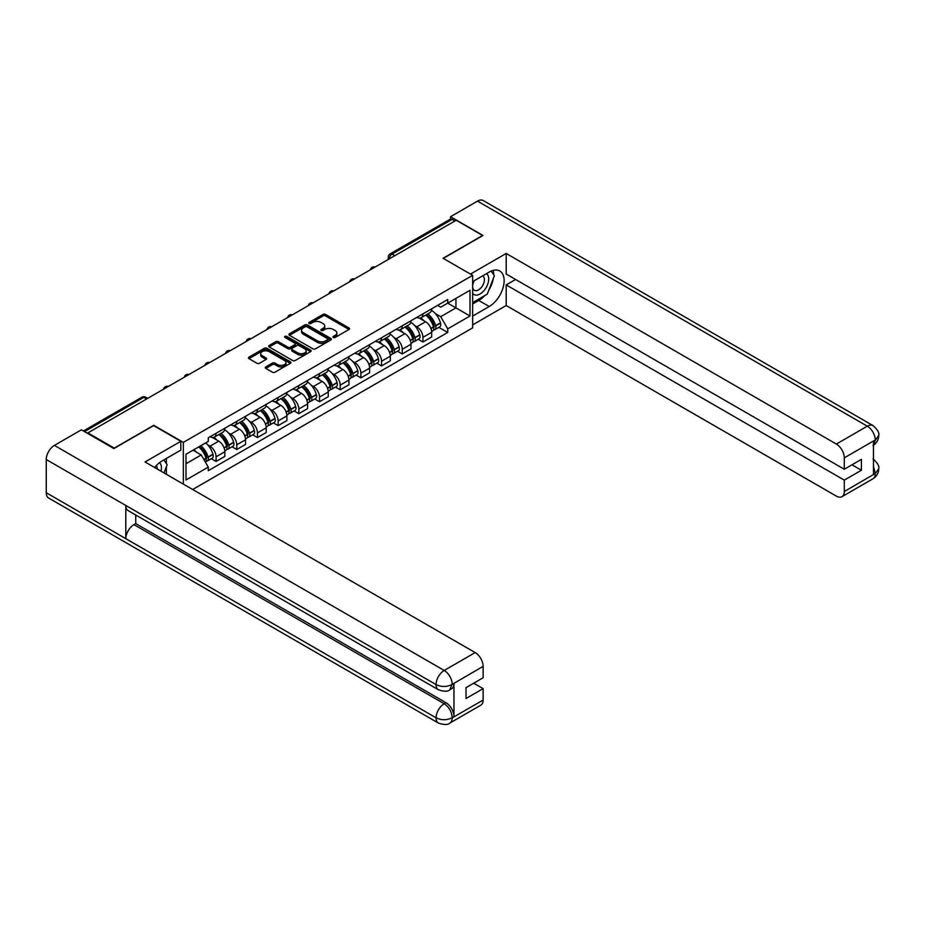 <?xml version="1.0" encoding="UTF-8"?>
<svg xmlns="http://www.w3.org/2000/svg" width="925" height="925" viewBox="0 0 925 925"><rect width="100%" height="100%" fill="white"/><g stroke="black" fill="none" stroke-linecap="round" stroke-linejoin="round"><path stroke-width="1.39" d="M333.335 337.452A1.283 0.74 0 0 0 335.162 337.452L348.991 329.473A1.838 1.064 0 0 0 349.534 328.722A1.838 1.064 0 0 0 348.991 327.97L325.565 314.442A1.838 1.064 0 0 0 322.964 314.442L309.135 322.42A1.283 0.74 0 0 0 310.95 323.472L312.743 322.443A5.885 3.399 0 0 1 321.079 322.443L323.022 323.577A5.885 3.399 0 0 1 324.756 325.97A5.885 3.399 0 0 1 323.022 328.375L321.241 329.416A1.283 0.74 0 0 0 323.056 330.468L324.848 329.427A5.885 3.399 0 0 1 333.173 329.427L335.127 330.56A5.885 3.399 0 0 1 336.85 332.965A5.885 3.399 0 0 1 335.127 335.37L333.335 336.399A1.283 0.74 0 0 0 333.335 337.452L333.335 336.399M265.833 366.89A1.838 1.064 0 0 0 265.29 367.641A1.838 1.064 0 0 0 265.833 368.393L272.401 372.185A1.838 1.064 0 0 0 275.002 372.185L290.358 363.317A1.838 1.064 0 0 0 290.901 362.565A1.838 1.064 0 0 0 290.358 361.814L266.932 348.297A1.838 1.064 0 0 0 264.33 348.297L248.975 357.154A1.838 1.064 0 0 0 248.432 357.906A1.838 1.064 0 0 0 248.975 358.657L256.919 363.248A1.838 1.064 0 0 0 259.52 363.248L266.088 359.455A1.838 1.064 0 0 0 266.631 358.703A1.838 1.064 0 0 0 266.088 357.952L262.157 355.674A4.926 2.844 0 0 1 260.711 353.662A4.926 2.844 0 0 1 263.752 351.038A4.926 2.844 0 0 1 269.117 351.65L284.542 360.553A4.926 2.844 0 0 1 285.975 362.565A4.926 2.844 0 0 1 282.934 365.19A4.926 2.844 0 0 1 277.569 364.577L275.002 363.097A1.838 1.064 0 0 0 272.401 363.097L265.833 366.89L265.833 368.393M183.347 442.381L153.781 425.303L114.272 448.116L87.887 432.888L456.21 220.231L482.596 235.47L443.087 258.283L472.652 275.349L183.347 442.381L183.347 484.099M312.87 348.817A1.838 1.064 0 0 0 315.483 348.817L330.838 339.949A1.838 1.064 0 0 0 331.37 339.197A1.838 1.064 0 0 0 330.838 338.446L307.412 324.929A1.838 1.064 0 0 0 304.811 324.929L289.444 333.786A1.838 1.064 0 0 0 288.912 334.538A1.838 1.064 0 0 0 289.444 335.289L312.87 348.817M285.478 337.729A1.283 0.74 0 0 1 286.785 337.914L286.785 336.388L310.592 350.136A1.838 1.064 0 0 1 311.135 350.887A1.838 1.064 0 0 1 310.592 351.639L295.237 360.496A1.838 1.064 0 0 1 292.635 360.496L269.21 346.979L275.789 343.21L275.789 341.683L269.21 345.476A1.838 1.064 0 0 0 268.678 346.228A1.838 1.064 0 0 0 269.21 346.979L269.21 345.476M275.789 343.21A1.838 1.064 0 0 1 278.39 343.21L278.39 341.683A1.838 1.064 0 0 0 275.789 341.683M278.39 341.683L287.883 347.164A1.838 1.064 0 0 0 290.485 347.164L294.855 344.643A1.838 1.064 0 0 0 295.387 343.892A1.838 1.064 0 0 0 294.855 343.14L284.958 337.428A1.283 0.74 0 0 1 286.785 336.388M192.689 489.498L472.652 327.866L472.652 275.349M87.887 432.888L87.887 433.571M394.825 255.682L392.038 254.074A3.746 2.162 60 0 0 390.165 253.878L450.232 219.202A3.746 2.162 60 0 1 452.105 219.387L392.038 254.074A3.746 2.162 120 0 0 389.39 258.665L389.39 258.815M454.88 220.994L452.105 219.387M422.933 313.853A8.626 4.983 60 0 1 421.141 317.726L429.894 312.673A8.626 4.983 -120 0 0 431.686 308.8M414.631 325.519L416.828 326.791A8.626 4.983 60 0 1 422.933 337.359L431.686 332.306A8.626 4.983 -120 0 0 425.581 321.738L419.326 318.119M431.686 332.306L431.686 336.978L422.933 342.019L418.192 339.29M421.141 317.726A8.626 4.983 60 0 1 416.897 317.333M422.933 337.359L422.933 342.019M402.248 325.797A8.626 4.983 60 0 1 400.467 329.67L409.208 324.617A8.626 4.983 -120 0 0 411.001 320.744M397.507 351.222L402.248 353.963L411.001 348.91L411.001 344.239A8.626 4.983 -120 0 0 404.896 333.682L398.64 330.063M400.467 329.67A8.626 4.983 60 0 1 396.212 329.277M393.946 337.463L396.154 338.735A8.626 4.983 60 0 1 402.248 349.292L402.248 353.963M381.562 337.741A8.626 4.983 60 0 1 379.782 341.614L388.535 336.561A8.626 4.983 -120 0 0 390.315 332.688M376.822 363.167L381.562 365.907L390.315 360.854L390.315 356.183A8.626 4.983 -120 0 0 384.222 345.626L377.955 342.007M379.782 341.614A8.626 4.983 60 0 1 375.527 341.221M373.261 349.396L375.469 350.679A8.626 4.983 60 0 1 381.562 361.236L381.562 365.907M360.877 349.673A8.626 4.983 60 0 1 359.097 353.547L367.849 348.494A8.626 4.983 -120 0 0 369.63 344.632M356.137 375.111L360.877 377.851L369.63 372.798L369.63 368.127A8.626 4.983 -120 0 0 363.537 357.559L357.27 353.951M359.097 353.547A8.626 4.983 60 0 1 354.853 353.165M352.575 361.34L354.784 362.612A8.626 4.983 60 0 1 360.877 373.18L360.877 377.851M340.192 361.617A8.626 4.983 60 0 1 338.411 365.491L347.164 360.438A8.626 4.983 -120 0 0 348.945 356.564M335.451 387.055L340.192 389.795L348.945 384.742L348.945 380.071A8.626 4.983 -120 0 0 342.851 369.503L336.584 365.884M338.411 365.491A8.626 4.983 60 0 1 334.168 365.097M331.89 373.284L334.098 374.556A8.626 4.983 60 0 1 340.192 385.124L340.192 389.795M319.518 373.561A8.626 4.983 60 0 1 317.726 377.435L326.479 372.382A8.626 4.983 -120 0 0 328.259 368.508M314.766 398.987L319.518 401.728L328.259 396.675L328.259 392.015A8.626 4.983 -120 0 0 322.166 381.447L315.899 377.828M317.726 377.435A8.626 4.983 60 0 1 313.483 377.042M311.205 385.228L313.413 386.5A8.626 4.983 60 0 1 319.518 397.068L319.518 401.728M298.833 385.505A8.626 4.983 60 0 1 297.041 389.379L305.793 384.326A8.626 4.983 -120 0 0 307.586 380.453M294.081 410.931L298.833 413.672L307.586 408.619L307.586 403.947A8.626 4.983 -120 0 0 301.481 393.391L295.214 389.772M297.041 389.379A8.626 4.983 60 0 1 292.797 388.986M290.519 397.172L292.728 398.444A8.626 4.983 60 0 1 298.833 409L298.833 413.672M278.147 397.449A8.626 4.983 60 0 1 276.355 401.323L285.108 396.27A8.626 4.983 -120 0 0 286.9 392.397M273.395 422.875L278.147 425.616L286.9 420.563L286.9 415.892A8.626 4.983 -120 0 0 280.795 405.335L274.54 401.716M276.355 401.323A8.626 4.983 60 0 1 272.112 400.93M269.846 409.104L272.043 410.388A8.626 4.983 60 0 1 278.147 420.944L278.147 425.616M257.462 409.382A8.626 4.983 60 0 1 255.682 413.255L264.423 408.203A8.626 4.983 -120 0 0 266.215 404.329M252.722 434.819L257.462 437.56L266.215 432.507L266.215 427.836A8.626 4.983 -120 0 0 260.11 417.267L253.855 413.66M255.682 413.255A8.626 4.983 60 0 1 251.427 412.874M249.16 421.048L251.369 422.32A8.626 4.983 60 0 1 257.462 432.888L257.462 437.56M236.777 421.326A8.626 4.983 60 0 1 234.996 425.199L243.738 420.147A8.626 4.983 -120 0 0 245.53 416.273M232.036 446.763L236.777 449.504L245.53 444.451L245.53 439.78A8.626 4.983 -120 0 0 239.436 429.212L233.169 425.592M234.996 425.199A8.626 4.983 60 0 1 230.741 424.806M228.475 432.993L230.683 434.264A8.626 4.983 60 0 1 236.777 444.833L236.777 449.504M216.092 433.27A8.626 4.983 60 0 1 214.311 437.143L223.064 432.091A8.626 4.983 -120 0 0 224.844 428.217M211.351 458.696L216.092 461.436L224.844 456.383L224.844 451.724A8.626 4.983 -120 0 0 218.751 441.156L212.484 437.537M214.311 437.143A8.626 4.983 60 0 1 210.067 436.75M207.79 444.937L209.998 446.208A8.626 4.983 60 0 1 216.092 456.777L216.092 461.436M437.583 305.4L440.705 307.192L470.004 290.277L455.944 298.393L455.944 307.886L440.705 316.685L435.305 313.575M185.994 463.737L201.245 454.938L208.275 467.102L185.994 479.971L185.994 454.244L208.275 441.387L208.275 437.791L447.723 299.538L447.723 303.134L470.004 316.003L447.723 328.861L440.705 316.685M470.004 290.277L470.004 316.003M208.275 467.102L208.275 470.698L447.723 332.457L447.723 328.861M201.245 454.938L193.024 450.186M438.866 327.346L447.723 332.457M333.856 337.637L335.127 336.897A5.885 3.399 0 0 0 336.85 334.492L336.85 332.965M324.756 325.97L324.756 327.508A5.885 3.399 0 0 1 323.022 329.913L321.75 330.641M348.968 329.485L325.565 315.968A1.838 1.064 0 0 0 322.964 315.968L309.644 323.658M330.815 339.961L307.412 326.456A1.838 1.064 0 0 0 304.811 326.456L289.479 335.312L289.444 333.786M327.577 339.729A1.283 0.74 0 0 0 327.577 338.677L307.019 326.803A1.283 0.74 0 0 0 305.192 326.803L303.308 327.889A5.885 3.399 0 0 0 301.585 330.294A5.885 3.399 0 0 0 303.308 332.699L317.368 340.816A5.885 3.399 0 0 0 325.692 340.816L327.577 339.729L327.577 341.256A1.283 0.74 0 0 0 327.959 340.735L327.959 339.197M301.585 330.294L301.585 331.832A5.885 3.399 0 0 0 303.308 334.226L303.308 332.699M327.577 341.256L325.692 342.342A5.885 3.399 0 0 1 317.368 342.342L303.308 334.226M278.39 343.21L287.883 348.69A1.838 1.064 0 0 0 290.485 348.69L294.855 346.181A1.838 1.064 0 0 0 295.387 345.43L295.387 343.892M286.785 337.914L310.569 351.65M297.746 352.853A4.926 2.844 0 0 0 303.111 353.477A4.926 2.844 0 0 0 306.152 350.841A4.926 2.844 0 0 0 304.707 348.841L299.272 345.696A1.838 1.064 0 0 0 296.671 345.696L292.312 348.216A1.838 1.064 0 0 0 291.768 348.968A1.838 1.064 0 0 0 292.312 349.719L297.746 352.853L297.746 354.391A4.926 2.844 0 0 0 303.111 355.003A4.926 2.844 0 0 0 306.152 352.379L306.152 350.841M291.768 348.968L291.768 350.494A1.838 1.064 0 0 0 292.312 351.246L292.312 349.719M297.746 354.391L292.312 351.246M285.975 362.565L285.975 364.103A4.926 2.844 0 0 1 282.934 366.728A4.926 2.844 0 0 1 277.569 366.103L275.002 364.623A1.838 1.064 0 0 0 272.401 364.623L265.857 368.404M260.711 353.662L260.711 355.2A4.926 2.844 0 0 0 262.157 357.2L262.157 355.674M266.065 359.467L262.157 357.2M290.334 363.328L266.932 349.823A1.838 1.064 0 0 0 264.33 349.823L248.998 358.68L248.975 357.154M426.182 314.812A11.817 6.822 60 0 1 426.252 314.847A11.817 6.822 60 0 1 434.022 325.45L434.091 325.692A2.301 1.33 60 0 1 433.721 327.496A2.301 1.33 60 0 1 433.675 327.531M425.673 315.113A14.245 8.232 60 0 1 433.501 326.872L433.571 327.115A4.729 2.729 60 0 1 432.819 330.838L431.651 331.508M433.628 329.786A4.729 2.729 -120 0 0 434.947 329.612A4.729 2.729 -120 0 0 435.698 325.889L435.629 325.646A14.245 8.232 -120 0 0 427.789 313.887M431.501 310.314A14.245 8.232 60 0 1 440.462 322.848L440.531 323.103A4.729 2.729 60 0 1 439.78 326.814L434.947 329.612M420.806 317.888A14.245 8.232 60 0 1 423.789 320.697M430.715 320.721L432.53 321.773M484.596 295.699A21.09 12.175 120 0 1 478.757 300.463L489.221 306.51A21.09 12.175 120 0 0 503.003 287.918A21.09 12.175 120 0 0 499.778 271.013A21.09 12.175 120 0 0 489.221 272.054L472.652 281.628M489.221 306.51L472.652 316.072M472.652 324.883L506.195 305.516L506.195 284.923L844.294 480.121L844.294 491.522L875.443 473.38L873.466 474.305L873.466 441.387L875.258 439.965L844.294 457.84A11.25 6.498 -120 0 0 836.339 444.058L867.303 426.194L477.497 201.13L450.51 216.716L483 235.47L443.283 258.399M515.607 279.489L506.195 284.923M851.983 464.812L861.406 470.247L861.406 459.378L844.294 469.252L506.195 274.043L506.195 253.462L836.339 444.058M470.467 274.089L506.195 253.462M506.195 305.516L836.339 496.112A11.25 6.498 -120 0 0 841.97 496.679A11.25 6.498 -120 0 0 844.294 491.522M477.497 201.13A11.528 6.66 -60 0 1 483.255 200.563L873.061 425.616A11.528 6.66 -60 0 0 867.303 426.194A11.25 6.498 60 0 1 875.258 439.965M450.51 219.086L450.51 216.716M844.294 469.252L844.294 457.84M861.406 470.247L844.294 480.121M488.782 290.184A21.09 12.175 120 0 0 493.326 278.483M493.672 274.702A21.09 12.175 120 0 0 493.141 270.401M478.757 300.463L472.652 303.978M873.466 466.431L875.258 473.265M873.061 458.916C877.594 462.986 879.49 466.235 878.75 468.674L875.466 473.369M873.061 425.616C877.582 429.651 879.478 432.935 878.75 435.455L875.455 440.08M438.45 689.784A11.528 6.66 -60 0 1 436.057 684.581C441.364 687.125 446.671 687.102 451.955 684.512L449.839 689.772C447.954 691.68 444.15 691.692 438.45 689.784L128.193 510.658A11.528 6.66 -60 0 1 125.8 505.455L46.25 459.528A11.528 6.66 -60 0 1 54.402 445.399L81.388 429.824L113.868 448.579L153.642 425.616L180.826 441.306L180.826 450.105L162.002 460.985A21.09 12.175 120 0 0 154.614 467.507M180.826 441.306L145.028 461.98L475.172 652.587A11.25 6.498 60 0 1 483.127 666.358L483.127 677.771L466.027 687.645L466.027 698.514L483.127 688.639L483.127 700.04A11.25 6.498 60 0 1 480.792 705.197L449.839 723.072A11.25 6.498 -120 0 0 452.163 717.916L483.127 700.04M165.91 474.028L170.35 476.595M166.373 473.762L166.373 466.697M166.373 463.529L166.373 458.453M449.839 723.072C448.035 724.969 444.243 724.98 438.45 723.084L48.643 498.032A11.528 6.66 -60 0 1 46.25 492.748L125.8 538.674A11.528 6.66 -60 0 1 133.952 524.637L444.208 703.752L446 702.722A11.25 6.498 60 0 1 453.955 716.505L453.955 683.587A11.25 6.498 60 0 1 451.631 688.732L449.839 689.772M46.25 459.528L46.25 492.748M54.402 445.399L444.208 670.452A11.528 6.66 -60 0 0 436.057 684.581L125.8 505.455L125.8 538.674L436.057 717.8C441.352 720.355 446.659 720.355 451.967 717.8L452.163 717.916M483.127 688.639L473.716 683.205M135.744 515.017L135.744 523.596L446 702.722M135.744 523.596L133.952 524.637M472.652 293.341A12.187 7.042 120 0 0 482.341 292.288A12.187 7.042 120 0 0 488.701 279.026A12.187 7.042 120 0 0 486.481 273.638M473.669 281.038A12.187 7.042 120 0 0 472.652 283.235M472.652 287.305A8.348 4.822 120 0 0 474.34 290.323A8.348 4.822 120 0 0 480.769 288.08A8.348 4.822 120 0 0 484.411 279.685A8.348 4.822 120 0 0 482.677 275.87A8.348 4.822 120 0 0 482.653 275.858M474.363 280.633A8.348 4.822 120 0 0 472.652 285.64M491.129 271.094L494.389 275.731L487.232 294.185L472.918 302.452M161.054 471.23A12.187 7.042 120 0 0 161.47 467.946A12.187 7.042 120 0 0 159.447 462.708M157.169 468.987A8.348 4.822 120 0 0 157.181 468.605A8.348 4.822 120 0 0 156.313 465.564M163.841 459.922L167.171 464.662L163.968 472.906M405.508 326.756A11.817 6.822 60 0 1 405.566 326.791A11.817 6.822 60 0 1 413.336 337.394L413.406 337.637A2.301 1.33 60 0 1 413.047 339.44A2.301 1.33 60 0 1 412.989 339.463M404.988 327.057A14.245 8.232 60 0 1 412.816 338.816L412.885 339.059A4.729 2.729 60 0 1 412.145 342.77L410.966 343.453M412.955 341.73A4.729 2.729 -120 0 0 414.261 341.556A4.729 2.729 -120 0 0 415.013 337.833L414.943 337.59A14.245 8.232 -120 0 0 407.104 325.831M410.816 322.258A14.245 8.232 60 0 1 419.777 334.792L419.846 335.035A4.729 2.729 60 0 1 419.106 338.758L414.261 341.556M400.132 329.832A14.245 8.232 60 0 1 403.103 332.642M410.029 332.665L411.845 333.705M384.823 338.7A11.817 6.822 60 0 1 384.881 338.735A11.817 6.822 60 0 1 392.651 349.338L392.72 349.581A2.301 1.33 60 0 1 392.362 351.384A2.301 1.33 60 0 1 392.304 351.408M384.303 339.001A14.245 8.232 60 0 1 392.131 350.76L392.2 351.003A4.729 2.729 60 0 1 391.46 354.714L390.281 355.397M392.269 353.674A4.729 2.729 -120 0 0 393.576 353.489A4.729 2.729 -120 0 0 394.328 349.777L394.258 349.534A14.245 8.232 -120 0 0 386.43 337.775M390.142 334.203A14.245 8.232 60 0 1 399.091 346.736L399.161 346.979A4.729 2.729 60 0 1 398.421 350.702L393.576 353.489M379.447 341.776A14.245 8.232 60 0 1 382.418 344.586M389.344 344.609L391.159 345.649M364.138 350.644A11.817 6.822 60 0 1 364.196 350.679A11.817 6.822 60 0 1 371.966 361.27L372.035 361.525A2.301 1.33 60 0 1 371.677 363.328A2.301 1.33 60 0 1 371.619 363.352M363.618 350.933A14.245 8.232 60 0 1 371.445 362.692L371.526 362.947A4.729 2.729 60 0 1 370.775 366.658L369.595 367.341M371.584 365.606A4.729 2.729 -120 0 0 372.891 365.433A4.729 2.729 -120 0 0 373.642 361.721L373.573 361.467A14.245 8.232 -120 0 0 365.745 349.708M369.457 346.135A14.245 8.232 60 0 1 378.417 358.68L378.487 358.923A4.729 2.729 60 0 1 377.735 362.635L372.891 365.433M358.761 353.72A14.245 8.232 60 0 1 361.733 356.53M368.659 356.541L370.486 357.593M343.453 362.577A11.817 6.822 60 0 1 343.51 362.612A11.817 6.822 60 0 1 351.28 373.214L351.35 373.457A2.301 1.33 60 0 1 350.991 375.261A2.301 1.33 60 0 1 350.945 375.296M342.932 362.877A14.245 8.232 60 0 1 350.772 374.637L350.841 374.879A4.729 2.729 60 0 1 350.089 378.603L348.91 379.285M350.899 377.55A4.729 2.729 -120 0 0 352.205 377.377A4.729 2.729 -120 0 0 352.957 373.654L352.887 373.411A14.245 8.232 -120 0 0 345.06 361.652M348.771 358.079A14.245 8.232 60 0 1 357.732 370.624L357.802 370.867A4.729 2.729 60 0 1 357.05 374.579L352.205 377.377M338.076 365.653A14.245 8.232 60 0 1 341.047 368.462M347.985 368.485L349.8 369.538M322.767 374.521A11.817 6.822 60 0 1 322.825 374.556A11.817 6.822 60 0 1 330.607 385.158L330.676 385.401A2.301 1.33 60 0 1 330.306 387.205A2.301 1.33 60 0 1 330.26 387.228M322.247 374.822A14.245 8.232 60 0 1 330.086 386.581L330.156 386.823A4.729 2.729 60 0 1 329.404 390.547L328.225 391.217M330.213 389.494A4.729 2.729 -120 0 0 331.532 389.321A4.729 2.729 -120 0 0 332.272 385.598L332.202 385.355A14.245 8.232 -120 0 0 324.374 373.596M328.086 370.023A14.245 8.232 60 0 1 337.047 382.557L337.116 382.811A4.729 2.729 60 0 1 336.365 386.523L331.532 389.321M317.391 377.597A14.245 8.232 60 0 1 320.362 380.406M327.3 380.429L329.115 381.482M302.082 386.465A11.817 6.822 60 0 1 302.14 386.5A11.817 6.822 60 0 1 309.921 397.103L309.991 397.345A2.301 1.33 60 0 1 309.621 399.149A2.301 1.33 60 0 1 309.574 399.172M301.573 386.766A14.245 8.232 60 0 1 309.401 398.525L309.47 398.767A4.729 2.729 60 0 1 308.719 402.479L307.539 403.161M309.528 401.438A4.729 2.729 -120 0 0 310.846 401.253A4.729 2.729 -120 0 0 311.586 397.542L311.517 397.299A14.245 8.232 -120 0 0 303.689 385.54M307.401 381.967A14.245 8.232 60 0 1 316.362 394.501L316.431 394.744A4.729 2.729 60 0 1 315.679 398.467L310.846 401.253M296.705 389.541A14.245 8.232 60 0 1 299.688 392.35M306.614 392.373L308.43 393.414M281.397 398.409A11.817 6.822 60 0 1 281.466 398.444A11.817 6.822 60 0 1 289.236 409.047L289.305 409.289A2.301 1.33 60 0 1 288.935 411.093A2.301 1.33 60 0 1 288.889 411.116M280.888 398.71A14.245 8.232 60 0 1 288.716 410.457L288.785 410.712A4.729 2.729 60 0 1 288.033 414.423L286.866 415.105M288.843 413.382A4.729 2.729 -120 0 0 290.161 413.197A4.729 2.729 -120 0 0 290.912 409.486L290.843 409.243A14.245 8.232 -120 0 0 283.004 397.484M286.715 393.911A14.245 8.232 60 0 1 295.676 406.445L295.746 406.688A4.729 2.729 60 0 1 294.994 410.411L290.161 413.197M276.02 401.485A14.245 8.232 60 0 1 279.003 404.294M285.929 404.317L287.744 405.358M260.723 410.353A11.817 6.822 60 0 1 260.781 410.388A11.817 6.822 60 0 1 268.551 420.979L268.62 421.222A2.301 1.33 60 0 1 268.262 423.026A2.301 1.33 60 0 1 268.204 423.06M260.202 410.642A14.245 8.232 60 0 1 268.03 422.401L268.1 422.644A4.729 2.729 60 0 1 267.36 426.367L266.18 427.049M268.169 425.315A4.729 2.729 -120 0 0 269.476 425.142A4.729 2.729 -120 0 0 270.227 421.43L270.158 421.176A14.245 8.232 -120 0 0 262.318 409.417M266.03 405.844A14.245 8.232 60 0 1 274.991 418.389L275.06 418.632A4.729 2.729 60 0 1 274.32 422.343L269.476 425.142M255.346 413.429A14.245 8.232 60 0 1 258.318 416.238M265.244 416.25L267.059 417.302M240.037 422.286A11.817 6.822 60 0 1 240.095 422.32A11.817 6.822 60 0 1 247.865 432.923L247.935 433.166A2.301 1.33 60 0 1 247.576 434.97A2.301 1.33 60 0 1 247.518 435.004M239.517 422.586A14.245 8.232 60 0 1 247.345 434.345L247.414 434.588A4.729 2.729 60 0 1 246.674 438.311L245.495 438.993M247.484 437.259A4.729 2.729 -120 0 0 248.79 437.086A4.729 2.729 -120 0 0 249.542 433.363L249.472 433.12A14.245 8.232 -120 0 0 241.633 421.361M245.356 417.788A14.245 8.232 60 0 1 254.306 430.322L254.375 430.576A4.729 2.729 60 0 1 253.635 434.288L248.79 437.086M234.661 425.361A14.245 8.232 60 0 1 237.633 428.171M244.558 428.194L246.374 429.246M219.352 434.23A11.817 6.822 60 0 1 219.41 434.264A11.817 6.822 60 0 1 227.18 444.867L227.249 445.11A2.301 1.33 60 0 1 226.891 446.914A2.301 1.33 60 0 1 226.833 446.937M218.832 434.53A14.245 8.232 60 0 1 226.66 446.289L226.729 446.532A4.729 2.729 60 0 1 225.989 450.255L224.81 450.926M226.798 449.203A4.729 2.729 -120 0 0 228.105 449.03A4.729 2.729 -120 0 0 228.857 445.307L228.787 445.064A14.245 8.232 -120 0 0 220.959 433.305M224.671 429.732A14.245 8.232 60 0 1 233.62 442.266L233.701 442.508A4.729 2.729 60 0 1 232.95 446.232L228.105 449.03M213.976 437.305A14.245 8.232 60 0 1 216.947 440.115M223.873 440.138L225.7 441.19M199.303 446.567A11.817 6.822 60 0 1 206.495 456.811L206.564 457.054A2.301 1.33 60 0 1 206.206 458.858A2.301 1.33 60 0 1 206.159 458.881M198.702 446.914A14.245 8.232 60 0 1 205.986 458.233L206.055 458.476A4.729 2.729 60 0 1 205.396 462.13M206.113 461.147A4.729 2.729 -120 0 0 207.42 460.962A4.729 2.729 -120 0 0 208.171 457.251L208.102 457.008A14.245 8.232 -120 0 0 200.829 445.688M205.662 442.89A14.245 8.232 60 0 1 212.947 454.21L213.016 454.453A4.729 2.729 60 0 1 212.264 458.176L207.42 460.962M193.868 449.7A14.245 8.232 60 0 1 196.262 452.059M203.199 452.082L205.015 453.123M389.517 258.734L389.39 258.665A3.746 2.162 0 0 1 388.292 257.127L388.292 259.451M236.777 444.833L245.53 439.78M257.462 432.888L266.215 427.836M278.147 420.944L286.9 415.892M298.833 409L307.586 403.947M319.518 397.068L328.259 392.015M340.192 385.124L348.945 380.071M360.877 373.18L369.63 368.127M381.562 361.236L390.315 356.183M402.248 349.292L411.001 344.239M216.092 456.777L224.844 451.724M209.998 446.208L218.751 441.156M230.683 434.264L239.436 429.212M251.369 422.32L260.11 417.267M272.043 410.388L280.795 405.335M292.728 398.444L301.481 393.391M313.413 386.5L322.166 381.447M334.098 374.556L342.851 369.503M354.784 362.612L363.537 357.559M375.469 350.679L384.222 345.626M396.154 338.735L404.896 333.682M416.828 326.791L425.581 321.738M374.833 267.221A3.746 2.162 120 0 0 373.18 268.169M354.148 279.153A3.746 2.162 120 0 0 352.494 280.113M333.462 291.097A3.746 2.162 120 0 0 331.809 292.057M312.789 303.042A3.746 2.162 120 0 0 311.124 304.001M292.103 314.986A3.746 2.162 120 0 0 290.45 315.934M271.418 326.93A3.746 2.162 120 0 0 269.765 327.878M250.733 338.862A3.746 2.162 120 0 0 249.079 339.822M230.048 350.806A3.746 2.162 120 0 0 228.394 351.766M209.362 362.75A3.746 2.162 120 0 0 207.709 363.71M188.677 374.694A3.746 2.162 120 0 0 187.023 375.642M168.003 386.638A3.746 2.162 120 0 0 166.338 387.587M146.624 398.976L143.838 397.368L84.499 431.628M147.722 398.34L145.711 397.183A3.746 2.162 120 0 0 143.838 397.368A3.746 2.162 60 0 0 141.964 397.183L83.4 430.992M335.127 336.897L335.127 335.37M321.241 330.468L321.241 329.416M323.022 329.913L323.022 328.375M309.135 323.472L309.135 322.42M322.964 315.968L322.964 314.442M325.565 315.968L325.565 314.442M348.991 329.473L348.991 327.97M304.811 326.456L304.811 324.929M307.412 326.456L307.412 324.929M330.838 339.949L330.838 338.446M317.368 342.342L317.368 340.816M325.692 342.342L325.692 340.816M287.883 348.69L287.883 347.164M290.485 348.69L290.485 347.164M294.855 346.181L294.855 344.643M310.592 351.639L310.592 350.136M272.401 364.623L272.401 363.097M275.002 364.623L275.002 363.097M277.569 366.103L277.569 364.577M266.088 359.455L266.088 357.952M264.33 349.823L264.33 348.297M266.932 349.823L266.932 348.297M290.358 363.317L290.358 361.814M430.981 328.618L433.571 327.115M435.698 325.889L440.531 323.103M435.629 325.646L440.462 322.848M430.888 328.375L434.207 326.444M878.75 468.709C878.623 473.126 876.68 476.491 872.923 478.803A11.25 6.498 -120 0 0 875.258 473.646M873.466 445.122L875.258 440.346M453.955 716.505L451.978 717.8M483.127 666.358L451.978 684.512M452.163 684.616L453.955 683.587M452.163 684.234A11.25 6.498 60 0 0 444.208 670.452L475.172 652.587M438.45 723.084A11.528 6.66 -60 0 1 436.057 717.8A11.528 6.66 -60 0 1 444.208 703.752C449.007 706.966 451.654 711.556 452.163 717.534M410.295 340.55L412.885 339.059M415.013 337.833L419.846 335.035M414.943 337.59L419.777 334.792M412.816 338.793L413.521 338.388M410.214 340.319L412.816 338.816M389.61 352.494L392.2 351.003M394.328 349.777L399.161 346.979M394.258 349.534L399.091 346.736M389.529 352.263L392.836 350.332M368.925 364.438L371.526 362.947M373.642 361.721L378.487 358.923M373.573 361.467L378.417 358.68M371.445 362.681L372.151 362.276M368.844 364.207L371.445 362.692M348.239 376.382L350.841 374.879M352.957 373.654L357.802 370.867M352.887 373.411L357.732 370.624M348.158 376.14L351.465 374.209M327.566 388.327L330.156 386.823M332.272 385.598L337.116 382.811M332.202 385.355L337.047 382.557M330.075 386.558L330.78 386.153M327.473 388.084L330.086 386.581M306.88 400.259L309.47 398.767M311.586 397.542L316.431 394.744M311.517 397.299L316.362 394.501M306.788 400.028L310.095 398.097M286.195 412.203L288.785 410.712M290.912 409.486L295.746 406.688M290.843 409.243L295.676 406.445M286.103 411.972L289.421 410.041M265.51 424.147L268.1 422.644M270.227 421.43L275.06 418.632M270.158 421.176L274.991 418.389M265.417 423.916L268.736 421.985M244.824 436.091L247.414 434.588M249.542 433.363L254.375 430.576M249.472 433.12L254.306 430.322M244.743 435.848L248.05 433.917M224.139 448.024L226.729 446.532M228.857 445.307L233.701 442.508M228.787 445.064L233.62 442.266M226.66 446.266L227.365 445.862M224.058 447.792L226.66 446.289M203.974 459.667L206.055 458.476M208.171 457.251L213.016 454.453M208.102 457.008L212.947 454.21M203.858 459.459L206.68 457.806M375.157 267.036A3.746 3.746 0 0 0 370.347 269.811M354.472 278.98A3.746 3.746 0 0 0 349.662 281.755M333.786 290.912A3.746 3.746 0 0 0 328.976 293.699M313.101 302.857A3.746 3.746 0 0 0 308.291 305.632M292.416 314.801A3.746 3.746 0 0 0 287.606 317.576M271.73 326.745A3.746 3.746 0 0 0 266.92 329.52M251.057 338.677A3.746 3.746 0 0 0 246.235 341.464M230.371 350.621A3.746 3.746 0 0 0 225.561 353.408M209.686 362.565A3.746 3.746 0 0 0 204.876 365.34M189.001 374.509A3.746 3.746 0 0 0 184.191 377.284M168.315 386.453A3.746 3.746 0 0 0 163.505 389.228M145.711 397.183A3.746 3.746 0 0 0 141.964 397.183M390.165 253.878A3.746 3.746 0 0 0 388.292 257.127M841.97 496.679L872.923 478.803M878.75 435.49C878.6 439.861 876.657 443.202 872.923 445.503"/></g></svg>
